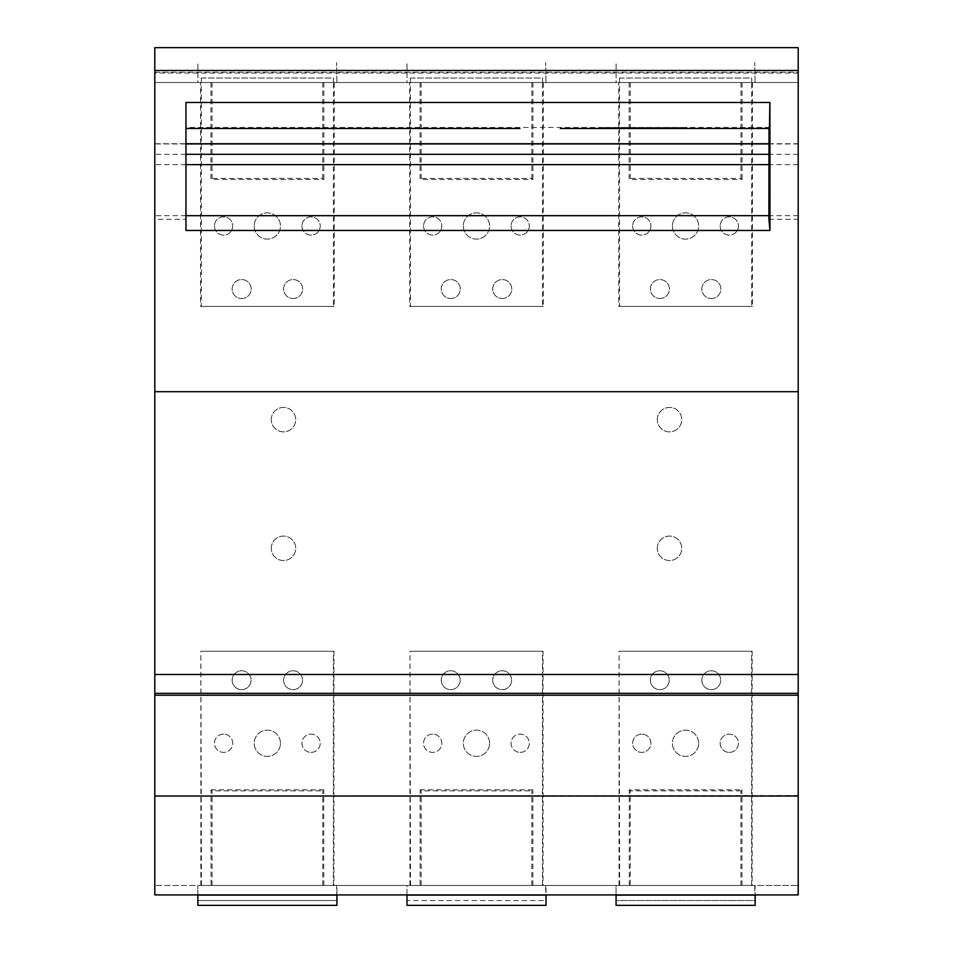 <?xml version="1.0" encoding="UTF-8"?>
<svg xmlns="http://www.w3.org/2000/svg" width="953" height="953" viewBox="0 0 953 953"><rect width="100%" height="100%" fill="white"/><g stroke="black" fill="none" stroke-linecap="round" stroke-linejoin="round"><path stroke-width="0.71" stroke-dasharray="4.76 3.57" d="M630.267 885.456L752.143 885.456L619.057 885.456L630.267 885.456L630.267 790.871L740.934 790.871L741.97 789.834L629.242 789.834L630.267 790.871M629.242 885.456L629.242 789.834M476.595 894.915L336.933 894.927L336.933 885.456L154.803 885.456L798.197 885.456L616.067 885.456L616.067 900.549L754.788 900.549L755.145 905.35M336.933 885.456L406.967 885.456L406.967 900.549L545.688 900.549L546.033 905.35M685.695 894.915L546.033 894.927L546.033 885.456L406.967 885.456L406.967 894.915M546.033 885.456L616.067 885.456L616.067 894.915M211.03 885.456L333.943 885.456L200.857 885.456L211.03 885.456L211.03 789.834L212.066 790.871L322.733 790.871L323.77 789.834L211.03 789.834M420.13 885.456L543.043 885.456L409.957 885.456L420.13 885.456L420.13 789.834L421.166 790.871L531.834 790.871L532.87 789.834L420.13 789.834M267.495 894.915L154.803 894.915L154.803 82.506L798.197 82.506L154.803 82.506L154.803 73.047L798.197 73.047L798.197 894.915L755.145 894.927L755.145 885.456M271.26 548.32A12.222 12.222 0 0 1 283.482 536.098A12.222 12.222 0 0 1 295.704 548.32A12.222 12.222 0 0 1 283.482 560.543A12.222 12.222 0 0 1 271.26 548.32A12.222 12.222 0 0 1 283.482 536.098A12.222 12.222 0 0 1 295.704 548.32A12.222 12.222 0 0 1 283.482 560.543A12.222 12.222 0 0 1 271.26 548.32M271.26 419.642A12.222 12.222 0 0 1 283.482 407.419A12.222 12.222 0 0 1 295.704 419.642A12.222 12.222 0 0 1 283.482 431.864A12.222 12.222 0 0 1 271.26 419.642A12.222 12.222 0 0 1 283.482 407.419A12.222 12.222 0 0 1 295.704 419.642A12.222 12.222 0 0 1 283.482 431.864A12.222 12.222 0 0 1 271.26 419.642M657.296 419.642A12.222 12.222 0 0 1 669.518 407.419A12.222 12.222 0 0 1 681.74 419.642A12.222 12.222 0 0 1 669.518 431.864A12.222 12.222 0 0 1 657.296 419.642A12.222 12.222 0 0 1 669.518 407.419A12.222 12.222 0 0 1 681.74 419.642A12.222 12.222 0 0 1 669.518 431.864A12.222 12.222 0 0 1 657.296 419.642M657.296 548.32A12.222 12.222 0 0 1 669.518 536.098A12.222 12.222 0 0 1 681.74 548.32A12.222 12.222 0 0 1 669.518 560.543A12.222 12.222 0 0 1 657.296 548.32A12.222 12.222 0 0 1 669.518 536.098A12.222 12.222 0 0 1 681.74 548.32A12.222 12.222 0 0 1 669.518 560.543A12.222 12.222 0 0 1 657.296 548.32M336.885 82.506L336.54 62.564L336.885 82.506L197.914 82.506L197.914 62.564L197.914 82.506L201.309 82.506L201.309 78.015L333.49 78.015L333.49 82.506L334.241 82.506L201.309 82.506M336.54 82.506L333.49 82.506M545.986 82.506L545.64 62.564L545.986 82.506L407.014 82.506L407.014 62.564L407.014 82.506L410.409 82.506L410.409 78.015L542.591 78.015L542.591 82.506L543.353 82.506L410.409 82.506M545.64 82.506L542.591 82.506M755.086 82.506L754.74 62.564L755.086 82.506L616.115 82.506L616.115 62.564L616.115 82.506L619.51 82.506L619.51 78.015L751.691 78.015L751.691 82.506L752.453 82.506L619.51 82.506M754.74 82.506L751.691 82.506M798.197 73.047L154.803 73.047M154.803 143.748L185.954 143.748M769 143.748L798.197 143.748M768.904 219.285L798.197 219.285L798.197 47.65M154.803 47.65L154.803 219.285L185.966 219.285L185.966 230.459M798.197 795.481L154.803 796.017M336.933 905.35L336.588 885.456M197.867 894.915L197.867 885.456L197.867 900.549L336.588 900.549L197.867 900.549L197.867 905.35L336.588 905.35M769.011 128.476L769.011 127.44L185.954 127.44L185.966 219.285M754.788 905.35L616.067 905.35L616.067 900.549L754.788 900.549L754.788 885.456M545.688 905.35L406.967 905.35L406.967 900.549L545.688 900.549L545.688 885.456M379.997 128.476L379.997 127.44L379.997 128.452L185.954 128.476L185.954 127.44M185.954 128.476L185.954 102.471M687.018 128.476L687.018 127.464L687.018 128.452L769.416 128.452L769.011 127.44M201.309 78.015L201.369 306.401L200.547 306.401L200.547 82.506M201.369 78.015L333.49 78.015M201.369 306.401L333.431 306.401L333.431 78.015M334.241 82.506L334.241 306.401L333.431 306.401M334.241 306.401L200.547 306.401M210.947 82.506L210.947 179.486L323.853 179.486L322.733 178.366L212.066 178.366L210.947 179.486M323.853 82.506L323.853 179.486M293.095 298.492A9.459 9.459 0 0 0 302.661 289.081A9.459 9.459 0 0 0 293.179 279.574A9.459 9.459 0 0 0 283.613 288.985A9.459 9.459 0 0 0 293.095 298.492A9.459 9.459 0 0 1 283.613 289.033A9.459 9.459 0 0 1 293.179 279.574A9.459 9.459 0 0 1 302.661 289.033A9.459 9.459 0 0 1 293.095 298.492M241.597 298.492A9.459 9.459 0 0 0 251.187 289.104A9.459 9.459 0 0 0 241.728 279.574A9.459 9.459 0 0 0 232.151 288.962A9.459 9.459 0 0 0 241.597 298.492A9.459 9.459 0 0 1 232.151 289.033A9.459 9.459 0 0 1 241.728 279.574A9.459 9.459 0 0 1 251.187 289.033A9.459 9.459 0 0 1 241.597 298.492M214.449 225.98A9.137 9.137 0 0 0 223.586 235.117A9.137 9.137 0 0 0 232.723 225.98A9.137 9.137 0 0 0 223.586 216.843A9.137 9.137 0 0 0 214.449 225.98A9.137 9.137 0 0 1 223.586 216.843A9.137 9.137 0 0 1 232.723 225.98A9.137 9.137 0 0 1 223.586 235.117A9.137 9.137 0 0 1 214.449 225.98M254.213 225.98A13.128 13.128 0 0 0 267.34 239.108A13.128 13.128 0 0 0 280.468 225.98A13.128 13.128 0 0 0 267.34 212.853A13.128 13.128 0 0 0 254.213 225.98A13.128 13.128 0 0 1 267.34 212.853A13.128 13.128 0 0 1 280.468 225.98A13.128 13.128 0 0 1 267.34 239.108A13.128 13.128 0 0 1 254.213 225.98M301.958 225.98A9.137 9.137 0 0 0 311.083 235.117A9.137 9.137 0 0 0 320.22 225.98A9.137 9.137 0 0 0 311.083 216.843A9.137 9.137 0 0 0 301.958 225.98A9.137 9.137 0 0 1 311.083 216.843A9.137 9.137 0 0 1 320.22 225.98A9.137 9.137 0 0 1 311.083 235.117A9.137 9.137 0 0 1 301.958 225.98M212.066 82.506L212.066 178.366M322.733 82.506L322.733 178.366M410.409 78.015L410.469 306.401L409.647 306.401L409.647 82.506M410.469 78.015L542.591 78.015M410.469 306.401L542.531 306.401L542.531 78.015M543.353 82.506L543.353 306.401L542.531 306.401M543.353 306.401L409.647 306.401M420.047 82.506L420.047 179.486L532.953 179.486L531.834 178.366L421.166 178.366L420.047 179.486M532.953 82.506L532.953 179.486M511.058 225.98A9.137 9.137 0 0 0 520.183 235.117A9.137 9.137 0 0 0 529.32 225.98A9.137 9.137 0 0 0 520.183 216.843A9.137 9.137 0 0 0 511.058 225.98A9.137 9.137 0 0 1 520.183 216.843A9.137 9.137 0 0 1 529.32 225.98A9.137 9.137 0 0 1 520.183 235.117A9.137 9.137 0 0 1 511.058 225.98M463.313 225.98A13.128 13.128 0 0 0 476.44 239.108A13.128 13.128 0 0 0 489.568 225.98A13.128 13.128 0 0 0 476.44 212.853A13.128 13.128 0 0 0 463.313 225.98A13.128 13.128 0 0 1 476.44 212.853A13.128 13.128 0 0 1 489.568 225.98A13.128 13.128 0 0 1 476.44 239.108A13.128 13.128 0 0 1 463.313 225.98M423.549 225.98A9.137 9.137 0 0 0 432.686 235.117A9.137 9.137 0 0 0 441.823 225.98A9.137 9.137 0 0 0 432.686 216.843A9.137 9.137 0 0 0 423.549 225.98A9.137 9.137 0 0 1 432.686 216.843A9.137 9.137 0 0 1 441.823 225.98A9.137 9.137 0 0 1 432.686 235.117A9.137 9.137 0 0 1 423.549 225.98M450.698 298.492A9.459 9.459 0 0 0 460.287 289.104A9.459 9.459 0 0 0 450.84 279.574A9.459 9.459 0 0 0 441.251 288.962A9.459 9.459 0 0 0 450.698 298.492A9.459 9.459 0 0 1 441.251 289.033A9.459 9.459 0 0 1 450.84 279.574A9.459 9.459 0 0 1 460.287 289.033A9.459 9.459 0 0 1 450.698 298.492M502.195 298.492A9.459 9.459 0 0 0 511.761 289.081A9.459 9.459 0 0 0 502.279 279.574A9.459 9.459 0 0 0 492.713 288.985A9.459 9.459 0 0 0 502.195 298.492A9.459 9.459 0 0 1 492.713 289.033A9.459 9.459 0 0 1 502.279 279.574A9.459 9.459 0 0 1 511.761 289.033A9.459 9.459 0 0 1 502.195 298.492M421.166 82.506L421.166 178.366M531.834 82.506L531.834 178.366M619.51 78.015L619.569 306.401L618.747 306.401L618.747 82.506M619.569 78.015L751.691 78.015M619.569 306.401L751.631 306.401L751.631 78.015M752.453 82.506L752.453 306.401L751.631 306.401M752.453 306.401L618.747 306.401M629.147 82.506L629.147 179.486L742.053 179.486L740.934 178.366L630.267 178.366L629.147 179.486M742.053 82.506L742.053 179.486M720.158 225.98A9.137 9.137 0 0 0 729.295 235.117A9.137 9.137 0 0 0 738.42 225.98A9.137 9.137 0 0 0 729.295 216.843A9.137 9.137 0 0 0 720.158 225.98A9.137 9.137 0 0 1 729.295 216.843A9.137 9.137 0 0 1 738.42 225.98A9.137 9.137 0 0 1 729.295 235.117A9.137 9.137 0 0 1 720.158 225.98M672.413 225.98A13.128 13.128 0 0 0 685.541 239.108A13.128 13.128 0 0 0 698.668 225.98A13.128 13.128 0 0 0 685.541 212.853A13.128 13.128 0 0 0 672.413 225.98A13.128 13.128 0 0 1 685.541 212.853A13.128 13.128 0 0 1 698.668 225.98A13.128 13.128 0 0 1 685.541 239.108A13.128 13.128 0 0 1 672.413 225.98M632.649 225.98A9.137 9.137 0 0 0 641.786 235.117A9.137 9.137 0 0 0 650.923 225.98A9.137 9.137 0 0 0 641.786 216.843A9.137 9.137 0 0 0 632.649 225.98A9.137 9.137 0 0 1 641.786 216.843A9.137 9.137 0 0 1 650.923 225.98A9.137 9.137 0 0 1 641.786 235.117A9.137 9.137 0 0 1 632.649 225.98M659.798 298.492A9.459 9.459 0 0 0 669.387 289.104A9.459 9.459 0 0 0 659.941 279.574A9.459 9.459 0 0 0 650.351 288.962A9.459 9.459 0 0 0 659.798 298.492A9.459 9.459 0 0 1 650.351 289.033A9.459 9.459 0 0 1 659.941 279.574A9.459 9.459 0 0 1 669.387 289.033A9.459 9.459 0 0 1 659.798 298.492M711.295 298.492A9.459 9.459 0 0 0 720.861 289.081A9.459 9.459 0 0 0 711.379 279.574A9.459 9.459 0 0 0 701.813 288.985A9.459 9.459 0 0 0 711.295 298.492A9.459 9.459 0 0 1 701.813 289.033A9.459 9.459 0 0 1 711.379 279.574A9.459 9.459 0 0 1 720.861 289.033A9.459 9.459 0 0 1 711.295 298.492M630.267 82.506L630.267 178.366M740.934 82.506L740.934 178.366M212.066 885.456L212.066 790.871M200.857 885.456L200.857 651.256L333.943 651.256L333.943 885.456M323.77 885.456L323.77 789.834M283.613 680.204A9.459 9.459 0 0 0 293.071 689.662A9.459 9.459 0 0 0 302.53 680.204A9.459 9.459 0 0 0 293.071 670.757A9.459 9.459 0 0 0 283.613 680.204A9.459 9.459 0 0 1 293.071 670.757A9.459 9.459 0 0 1 302.53 680.204A9.459 9.459 0 0 1 293.071 689.662A9.459 9.459 0 0 1 283.613 680.204M232.151 680.204A9.459 9.459 0 0 0 241.597 689.662A9.459 9.459 0 0 0 251.056 680.204A9.459 9.459 0 0 0 241.597 670.757A9.459 9.459 0 0 0 232.151 680.204A9.459 9.459 0 0 1 241.597 670.757A9.459 9.459 0 0 1 251.056 680.204A9.459 9.459 0 0 1 241.597 689.662A9.459 9.459 0 0 1 232.151 680.204M311.083 752.394A9.137 9.137 0 0 0 320.22 743.257A9.137 9.137 0 0 0 311.083 734.12A9.137 9.137 0 0 0 301.958 743.257A9.137 9.137 0 0 0 311.083 752.394A9.137 9.137 0 0 0 320.22 743.257A9.137 9.137 0 0 0 311.083 734.12A9.137 9.137 0 0 0 301.958 743.257A9.137 9.137 0 0 0 311.083 752.394M223.586 734.12A9.137 9.137 0 0 0 214.449 743.257A9.137 9.137 0 0 0 223.586 752.394A9.137 9.137 0 0 0 232.723 743.257A9.137 9.137 0 0 0 223.586 734.12A9.137 9.137 0 0 0 214.449 743.257A9.137 9.137 0 0 0 223.586 752.394A9.137 9.137 0 0 0 232.723 743.257A9.137 9.137 0 0 0 223.586 734.12M280.468 743.257A13.128 13.128 0 0 0 267.34 730.141A13.128 13.128 0 0 0 254.213 743.257A13.128 13.128 0 0 0 267.34 756.384A13.128 13.128 0 0 0 280.468 743.257A13.128 13.128 0 0 1 267.34 756.384A13.128 13.128 0 0 1 254.213 743.257A13.128 13.128 0 0 1 267.34 730.141A13.128 13.128 0 0 1 280.468 743.257M201.44 885.456L200.857 651.256M333.359 885.456L333.359 651.256L201.44 651.256M322.733 885.456L322.733 790.871M421.166 885.456L421.166 790.871M409.957 885.456L409.957 651.256L543.043 651.256L543.043 885.456M532.87 885.456L532.87 789.834M489.568 743.257A13.128 13.128 0 0 0 476.44 730.141A13.128 13.128 0 0 0 463.313 743.257A13.128 13.128 0 0 0 476.44 756.384A13.128 13.128 0 0 0 489.568 743.257A13.128 13.128 0 0 1 476.44 756.384A13.128 13.128 0 0 1 463.313 743.257A13.128 13.128 0 0 1 476.44 730.141A13.128 13.128 0 0 1 489.568 743.257M432.686 734.12A9.137 9.137 0 0 0 423.549 743.257A9.137 9.137 0 0 0 432.686 752.394A9.137 9.137 0 0 0 441.823 743.257A9.137 9.137 0 0 0 432.686 734.12A9.137 9.137 0 0 0 423.549 743.257A9.137 9.137 0 0 0 432.686 752.394A9.137 9.137 0 0 0 441.823 743.257A9.137 9.137 0 0 0 432.686 734.12M520.183 752.394A9.137 9.137 0 0 0 529.32 743.257A9.137 9.137 0 0 0 520.183 734.12A9.137 9.137 0 0 0 511.058 743.257A9.137 9.137 0 0 0 520.183 752.394A9.137 9.137 0 0 0 529.32 743.257A9.137 9.137 0 0 0 520.183 734.12A9.137 9.137 0 0 0 511.058 743.257A9.137 9.137 0 0 0 520.183 752.394M441.251 680.204A9.459 9.459 0 0 0 450.698 689.662A9.459 9.459 0 0 0 460.156 680.204A9.459 9.459 0 0 0 450.698 670.757A9.459 9.459 0 0 0 441.251 680.204A9.459 9.459 0 0 1 450.698 670.757A9.459 9.459 0 0 1 460.156 680.204A9.459 9.459 0 0 1 450.698 689.662A9.459 9.459 0 0 1 441.251 680.204M492.713 680.204A9.459 9.459 0 0 0 502.171 689.662A9.459 9.459 0 0 0 511.63 680.204A9.459 9.459 0 0 0 502.171 670.757A9.459 9.459 0 0 0 492.713 680.204A9.459 9.459 0 0 1 502.171 670.757A9.459 9.459 0 0 1 511.63 680.204A9.459 9.459 0 0 1 502.171 689.662A9.459 9.459 0 0 1 492.713 680.204M410.54 885.456L409.957 651.256M542.46 885.456L542.46 651.256L410.54 651.256M531.834 885.456L531.834 790.871M740.934 885.456L740.934 790.871M619.057 885.456L619.057 651.256L752.143 651.256L752.143 885.456M741.97 885.456L741.97 789.834M698.668 743.257A13.128 13.128 0 0 0 685.541 730.141A13.128 13.128 0 0 0 672.413 743.257A13.128 13.128 0 0 0 685.541 756.384A13.128 13.128 0 0 0 698.668 743.257A13.128 13.128 0 0 1 685.541 756.384A13.128 13.128 0 0 1 672.413 743.257A13.128 13.128 0 0 1 685.541 730.141A13.128 13.128 0 0 1 698.668 743.257M641.786 734.12A9.137 9.137 0 0 0 632.649 743.257A9.137 9.137 0 0 0 641.786 752.394A9.137 9.137 0 0 0 650.923 743.257A9.137 9.137 0 0 0 641.786 734.12A9.137 9.137 0 0 1 650.923 743.257A9.137 9.137 0 0 1 641.786 752.394A9.137 9.137 0 0 1 632.649 743.257A9.137 9.137 0 0 1 641.786 734.12M729.295 752.394A9.137 9.137 0 0 0 738.42 743.257A9.137 9.137 0 0 0 729.295 734.12A9.137 9.137 0 0 0 720.158 743.257A9.137 9.137 0 0 0 729.295 752.394A9.137 9.137 0 0 1 720.158 743.257A9.137 9.137 0 0 1 729.295 734.12A9.137 9.137 0 0 1 738.42 743.257A9.137 9.137 0 0 1 729.295 752.394M650.351 680.204A9.459 9.459 0 0 0 659.81 689.662A9.459 9.459 0 0 0 669.256 680.204A9.459 9.459 0 0 0 659.81 670.757A9.459 9.459 0 0 0 650.351 680.204A9.459 9.459 0 0 1 659.81 670.757A9.459 9.459 0 0 1 669.256 680.204A9.459 9.459 0 0 1 659.81 689.662A9.459 9.459 0 0 1 650.351 680.204M701.813 680.204A9.459 9.459 0 0 0 711.272 689.662A9.459 9.459 0 0 0 720.73 680.204A9.459 9.459 0 0 0 711.272 670.757A9.459 9.459 0 0 0 701.813 680.204A9.459 9.459 0 0 1 711.272 670.757A9.459 9.459 0 0 1 720.73 680.204A9.459 9.459 0 0 1 711.272 689.662A9.459 9.459 0 0 1 701.813 680.204M619.641 885.456L619.057 651.256M751.56 885.456L751.56 651.256L619.641 651.256M798.197 143.939L769 143.939M185.954 143.939L154.803 143.939M798.197 154.315L769 154.315M185.954 154.315L154.803 154.315M798.197 164.619L768.988 164.619M185.954 164.619L154.803 164.619M798.197 215.664L768.916 215.664M185.954 215.676L154.803 215.676M154.803 72.225L798.197 72.225M604.166 127.44L687.018 127.464"/><path stroke-width="1.43" d="M798.197 73.047L798.197 219.285M154.803 73.047L154.803 219.285M185.954 143.748L769 143.748M769.964 230.459L185.966 230.459L185.954 102.471L769.917 102.471L769.964 230.459L768.904 219.285L769.011 127.44M154.803 695.202L798.197 695.202L798.197 70.474L154.803 70.474L154.803 796.017L798.197 796.017L798.197 894.915L154.803 894.915L154.803 795.481M798.197 391.695L154.803 391.695M798.197 674.486L154.803 674.486M798.197 693.319L154.803 693.331M798.197 695.202L798.197 796.017M406.967 894.915L546.033 895.105L546.033 905.35L406.967 905.35L406.967 895.105L546.033 895.105L476.595 894.915M616.067 894.915L755.145 895.105L755.145 905.35L616.067 905.35L616.067 895.105L755.145 895.105L685.695 894.915M197.867 894.915L336.933 895.105L336.933 905.35L197.867 905.35L197.867 895.105L336.933 895.105L267.495 894.915M798.197 70.474L798.197 47.65L154.803 47.65L154.803 70.474M519.909 128.476L185.954 128.476M560.34 128.476L687.018 128.476M185.954 102.471L769.869 102.471L769.416 128.452L604.059 128.476M769 143.939L185.954 143.939M769 154.315L185.954 154.315M768.988 164.619L185.954 164.619M768.916 215.664L185.954 215.676M380.104 128.476L388.681 128.476"/></g></svg>
